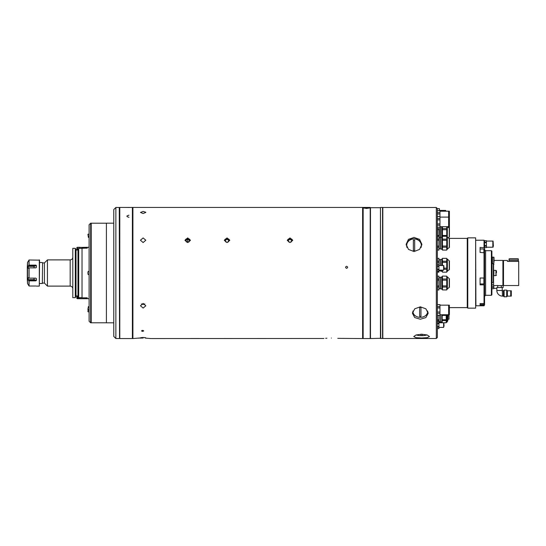<?xml version="1.0" encoding="UTF-8"?>
<svg xmlns="http://www.w3.org/2000/svg" width="546" height="546" viewBox="0 0 546 546"><rect width="100%" height="100%" fill="white"/><g stroke="black" fill="none" stroke-linecap="round" stroke-linejoin="round"><path stroke-width="0.82" d="M89.114 247.304L87.278 247.304L87.278 248.177L82.03 248.177L82.03 297.823L87.278 297.823L87.278 298.696L77.314 298.696L76.788 298.287L76.788 295.959L76.017 295.959L76.017 249.631L75.293 248.334L72.802 248.334L72.802 297.666L75.293 297.666L75.293 248.334M78.665 248.403L85.183 248.177M76.788 250.041L77.047 247.447L87.278 247.304L87.278 248.177M80.146 247.304L77.314 247.304L76.788 247.713M76.788 248.253L77.423 248.137M77.047 247.447L77.047 248.048M77.573 248.403L77.573 250.041M85.183 248.109L85.183 247.734L87.278 247.734M42.561 262.906L42.329 283.49L42.561 262.906L44.431 262.906L47.447 259.889L47.447 286.111L70.181 286.111L70.181 259.889C71.772 259.732 72.645 258.859 72.802 257.268M75.293 297.666L76.017 295.959L77.982 295.959M78.699 297.666L78.699 248.334L77.982 249.631L77.982 296.369L78.699 297.666L82.03 297.666M44.431 262.906L44.431 283.094L47.447 286.111M82.03 248.334L78.699 248.334M75.293 253.228L76.017 253.228M77.982 250.041L76.017 250.041M75.293 291.619L76.017 291.619M75.293 257.268L76.017 257.268M76.017 254.456L75.293 252.846M27.505 272.788L27.505 273.212M27.3 267.055L27.3 272.898M27.505 262.537L27.505 273L27.518 262.49L27.3 266.844M27.3 279.156L27.505 283.463L27.505 273L27.505 283.463M27.3 273.102L27.3 278.945M39.305 259.889L39.305 286.111L39.565 260.149L29.081 259.985L28.494 260.906L29.081 259.985L29.081 265.131L28.494 265.588L34.05 265.588L35.79 265.131L29.081 265.131M35.79 265.131L36.418 265.574L34.05 266.346L28.153 266.346L28.153 268.079L28.761 268.079M35.551 267.854L36.418 267.356L36.418 265.574M35.79 267.854L36.418 267.356L35.79 267.854L29.081 267.854L29.081 278.146L28.153 277.921L28.153 279.654L34.05 279.654L36.418 280.426L36.418 278.644L35.551 278.146M28.494 268.318L28.153 268.079L29.081 267.854M28.153 266.346L28.494 265.588M28.494 260.906L27.518 262.49M36.418 280.426L35.79 280.869L34.05 280.412L28.494 280.412L28.153 279.654M28.761 277.921L28.153 277.921L28.494 277.682M35.79 278.146L36.418 278.644L35.79 278.146L29.081 278.146M35.79 280.869L29.081 280.869L29.081 286.015L28.194 284.616M28.494 280.412L29.081 280.869M28.494 285.094L28.986 285.961L28.986 280.842M35.79 286.015L29.081 286.015M84.132 297.823L85.183 297.823M87.278 297.823L87.278 298.696L89.114 298.696M77.573 295.959L77.573 297.597L78.665 297.597M84.132 297.863L76.788 297.747M77.047 297.952L77.047 298.553L80.146 298.553M87.278 298.266L85.183 298.266L85.183 297.891M128.972 215.206C126.263 215.875 126.263 216.571 128.972 217.301M128.972 207.473L129.354 207.473L128.972 207.473C131.682 207.439 131.682 207.439 128.972 207.473C126.263 207.439 126.263 207.439 128.972 207.473C126.269 207.439 126.263 207.439 128.972 207.473C131.682 207.439 131.682 207.439 128.972 207.473M130.112 207.466L130.467 207.46M128.16 207.473L128.542 207.473M113.766 322.822L106.422 322.822L106.422 223.178L113.766 223.178M131.006 207.446L119.792 207.439L119.792 338.561L119.792 207.439M370.488 338.295L370.488 207.705L380.453 207.705L380.453 338.295L370.222 338.561L370.222 207.439L363.145 207.439L363.145 338.561L362.885 207.705L362.619 338.561L362.619 207.439L132.903 207.439L132.903 338.561L132.644 207.705L132.385 338.561L132.385 207.439L131.067 207.439M142.608 330.385C143.96 330.719 143.96 331.047 142.608 331.367C141.257 331.047 141.257 330.719 142.608 330.385C143.96 330.719 143.96 331.047 142.608 331.367C141.257 331.047 141.257 330.719 142.608 330.385M346.621 268.332C347.979 267.636 347.979 266.939 346.621 266.243C345.27 266.939 345.27 267.636 346.621 268.332M140.752 338.035L140.752 338.076C140.11 337.783 140.902 337.592 143.134 337.496C145.509 337.605 146.253 337.81 145.359 338.111L150.737 338.561L323.901 338.486M132.903 338.561L140.459 337.919M145.802 338.131L145.407 338.111M289.981 242.567L287.305 240.22L289.981 237.933L292.656 240.22L289.981 242.567M227.047 242.567L224.372 240.22L227.047 237.933L229.723 240.22L227.047 242.567M187.715 242.567L185.039 240.22L187.715 237.933L190.383 240.22L187.715 242.567M145.809 212.435L143.134 213.506L140.459 212.435L143.134 211.459L145.755 212.237M143.134 242.567L140.459 240.22L143.134 237.933L145.809 240.22L143.134 242.567M141.469 303.945L143.134 304.456L144.792 303.945M143.134 308.067L140.459 305.78L143.134 303.433L145.809 305.78L143.134 308.067M326.87 338.213L325.703 338.302M331.415 338.049C320.925 338.602 320.925 338.602 331.415 338.049C341.905 338.602 341.905 338.602 331.415 338.049M362.619 338.561L337.762 338.363M145.809 337.919L145.359 338.111M143.134 338.035L139.619 338.117M138.486 338.186L138.118 338.206M119.533 338.267L119.267 207.466L115.861 207.466L115.861 338.534L113.766 336.432L113.766 209.568L115.861 207.466M190.336 240.663A2.641 2.286 0 0 0 187.715 238.629A2.641 2.286 0 0 0 185.087 240.663M186.138 240.131L186.138 241.701L186.138 240.131L187.715 239.346L187.715 241.441L186.664 241.967M186.138 241.701L187.715 242.492L189.285 241.701L189.285 240.131L187.715 239.346M189.285 241.701L189.285 240.131M288.411 241.701L288.411 240.131L289.981 239.346L291.557 240.131L291.557 241.701L289.981 242.492L288.411 241.701L288.411 240.131M291.557 241.701L291.557 240.131M292.608 240.663A2.641 2.286 0 0 0 289.981 238.629A2.641 2.286 0 0 0 287.36 240.663M229.675 240.663A2.641 2.286 0 0 0 227.047 238.629A2.641 2.286 0 0 0 224.42 240.663M225.471 241.701L225.471 240.131L227.047 239.346L228.617 240.131L228.617 241.701L227.047 242.492L225.471 241.701L225.471 240.131M228.617 241.701L228.617 240.131M90.684 322.822L89.114 321.253L89.114 224.747L90.684 223.178L90.684 322.822L91.209 322.822L91.209 223.178L90.684 223.178M88.111 309.746L87.961 311.343L88.295 309.78M88.07 309.746L87.899 311.732L88.336 309.78M89.114 274.577L88.138 274.577L87.865 273L88.138 271.423L89.114 271.423M88.377 237.38L89.114 237.264L88.377 237.38L87.899 234.268L89.114 234.084M89.114 309.896L87.865 309.432L88.363 306.606L89.114 306.715M366.55 208.442L363.67 208.006L369.437 208.006L366.55 208.442M382.814 338.295L380.712 338.561L380.453 207.705M382.548 338.561L382.548 207.439L380.712 207.439M436.309 207.494L437.353 208.545L437.353 337.455L436.309 338.506L436.309 207.494L382.814 207.494L382.814 338.506L436.309 338.506M414.018 251.563L408.456 249.385L406.149 244.287L408.456 239.387L414.018 237.421L419.581 239.387L421.887 244.287L419.581 249.385L414.018 251.563M420.311 319.239L414.748 317.567L412.442 313.329L414.748 308.797L420.311 306.838L425.873 308.797L428.18 313.329L425.873 317.567L420.311 319.239M412.578 312.196A7.869 6.197 180 0 0 416.345 316.427M421.621 338.001L416.059 337.674L413.752 336.561L416.059 334.985L421.621 334.193L427.184 334.985L429.49 336.561L427.184 337.674L421.621 338.001M421.833 245.093A7.869 7.071 0 0 0 414.018 238.82A7.869 7.071 0 0 0 406.204 245.093M424.276 316.427A7.869 6.197 180 0 0 428.05 312.196M444.055 269.014L443.823 265.547L444.055 269.014M437.387 271.321L437.523 272.154L438.929 272.154L438.929 270.168L443.632 270.168L443.632 265.547L438.916 265.547L438.929 262.373L437.353 262.373M438.916 264.394L437.353 264.394L438.916 264.394L438.916 271.321L437.353 271.301M437.353 265.854L438.916 265.854M437.353 266.414L438.916 266.414M437.353 269.301L438.916 269.301M437.353 269.861L438.916 269.861M444.055 326.249L443.823 322.788L444.055 326.249M438.916 327.402L443.632 327.402L443.632 322.788L438.929 322.775M437.353 326.535L438.916 326.535L438.916 328.555L437.353 328.542L438.916 328.555M437.353 323.655L438.916 323.655L438.916 327.102L437.353 327.102M437.353 323.089L438.916 323.089L438.916 323.655M437.353 321.649L438.916 321.649L438.916 323.089M438.916 321.649L440.24 321.669L440.24 314.755M439.967 314.755L448.648 314.755L448.648 305.159L439.967 305.159M437.353 315.281L439.967 315.281L437.353 315.335M437.353 313.261L439.967 313.261L439.967 315.281M437.353 304.634L439.967 304.634L439.967 313.261M437.353 304.579L439.967 304.634M437.353 306.654L439.967 306.654M437.353 307.937L439.967 307.937M437.353 311.978L439.967 311.978M448.969 314.755L449.365 314.755L449.365 305.159L448.969 305.159L448.996 319.205L448.109 319.205M448.648 227.621L448.648 211.206L439.967 211.206M449.365 228.324L449.365 211.206L448.969 211.206L448.969 227.914M437.353 227.225L439.967 227.225L437.353 227.279L437.523 228.59L438.929 228.59L438.929 239.162L437.523 239.162L437.523 240.288L438.929 240.288L438.929 246.055L437.523 246.055L437.523 247.181L438.929 247.181L438.929 250.061L437.523 250.061L437.523 247.181M437.353 225.211L439.967 225.211L439.967 227.225M437.353 216.578L439.967 216.578L439.967 225.211M437.353 213.991L439.967 213.991L439.967 216.578M437.353 218.598L439.967 218.598M437.353 219.881L439.967 219.881M437.353 223.921L439.967 223.921M437.353 210.681L439.967 210.681L439.967 213.991M437.353 210.633L439.967 210.681M437.353 212.701L439.967 212.701M439.967 227.102L440.24 248.669L438.929 248.669M437.523 239.162L437.523 236.247L438.929 236.247L438.929 235.483L437.523 235.483L437.523 229.716L438.929 229.716L437.353 229.716M438.929 228.59L438.929 229.716M437.523 229.716L437.523 228.59M441.659 226.747L440.369 226.747L440.369 249.017L441.659 249.017M449.419 236.643L449.419 228.556L449.419 236.643A0.526 0.526 0 0 1 449.242 237.032L448.3 237.885M449.419 228.556A0.526 0.526 0 0 0 449.242 228.16L447.624 226.699M442.444 250.061L446.744 250.095L442.444 250.061L442.444 247.181L446.744 247.181L446.744 246.055L442.444 246.055L442.444 240.288L446.744 240.288L446.744 239.162L442.444 239.162L442.444 236.281L446.744 236.281L446.744 235.483L442.444 235.483L442.444 229.716L446.744 229.716L446.744 235.483M446.744 236.247L442.444 236.247L442.444 235.483M446.744 229.716L446.744 228.59L442.444 228.59L442.444 226.699M442.444 229.716L442.444 228.59M446.744 226.699L446.744 228.59M441.816 226.699L441.816 249.385L441.659 226.699M438.929 277.532L440.24 277.532L440.24 288.527L438.929 288.527M437.353 285.913L437.523 280.146L438.929 280.146L438.929 285.913L437.523 285.913L437.523 287.039L438.929 287.039L438.929 289.953L437.523 289.953L437.523 287.039M438.929 285.913L438.929 287.039M437.523 279.02L437.523 276.133L438.929 276.133L438.929 279.02L437.523 279.02L437.353 280.146M438.929 279.02L438.929 280.146M438.929 289.919L437.523 289.919M441.659 277.184L440.369 277.184L440.369 288.875L441.659 288.875M449.419 287.073L449.419 278.986L449.419 287.073A0.526 0.526 0 0 1 449.242 287.462L446.744 289.243M449.419 278.986A0.526 0.526 0 0 0 449.242 278.596L447.345 276.883L447.345 289.175M447.167 289.243L447.345 276.883M447.167 276.815L446.744 276.815M446.744 276.133L442.444 276.105L446.744 276.133L446.744 279.02L442.444 279.02L442.444 276.133M442.444 289.919L446.744 289.953L442.444 289.919L442.444 287.039L446.744 287.039L446.744 289.919M446.744 287.039L446.744 285.913L442.444 285.913L442.444 280.146L446.744 280.146L446.744 285.913M442.444 287.039L442.444 285.913M446.744 280.146L446.744 279.02M442.444 280.146L442.444 279.02M441.659 276.972L441.816 289.243L441.659 276.972M442.444 289.243L441.816 289.243M442.444 276.815L441.816 276.815M438.929 259.76L440.24 259.76L440.24 265.547M440.24 270.168L440.24 270.755L438.929 270.755M437.373 264.394L437.523 258.367L438.929 258.367L438.929 261.247L437.523 261.247M438.929 261.247L438.929 262.373M441.659 259.411L440.369 259.411L440.369 265.547M440.369 270.168L440.369 271.109L441.659 271.109M449.419 269.301L449.419 261.213L449.419 269.301A0.526 0.526 0 0 1 449.242 269.697L446.744 271.471M449.419 261.213A0.526 0.526 0 0 0 449.242 260.824L447.345 259.111L447.345 271.41M447.167 271.471L447.345 259.111M447.167 259.043L446.744 259.043M446.744 258.367L442.444 258.333L446.744 258.367L446.744 261.247L442.444 261.247L442.444 258.367M442.444 272.154L446.744 272.181L442.444 272.154L442.444 270.168M444.055 269.267L446.744 269.267L446.744 272.154M446.744 269.267L446.744 268.141L444.055 268.141M442.444 265.547L442.444 262.373L446.744 262.373L446.744 268.141M446.744 262.373L446.744 261.247M442.444 262.373L442.444 261.247M441.659 265.547L441.816 259.043L441.816 265.547M441.659 270.168L441.659 271.314L442.444 271.471M442.444 259.043L441.816 259.043M441.816 270.168L441.816 271.471M438.929 246.055L438.929 247.181M437.353 246.055L437.353 240.288M438.929 239.162L438.929 240.288M437.523 236.281L438.929 236.281M449.419 247.215L449.419 239.128L449.419 247.215A0.526 0.526 0 0 1 449.242 247.604L446.744 249.385M449.419 239.128A0.526 0.526 0 0 0 449.242 238.739L447.345 237.025L447.345 249.317M447.167 249.385L447.345 226.699M447.167 226.699L447.167 236.957L446.744 236.957M446.744 247.181L446.744 250.061M442.444 247.181L442.444 246.055M446.744 240.288L446.744 246.055M442.444 240.288L442.444 239.162M446.744 236.281L446.744 239.162M441.659 237.114L442.444 236.957M442.444 249.385L441.816 249.385M421.007 247.577A7.344 6.6 -0 0 0 414.018 238.95A7.344 6.6 -0 0 0 407.029 247.577M414.673 240.206A5.726 5.146 -0 0 0 414.018 240.172A5.726 5.146 -0 0 0 413.363 240.206L413.363 250.43A5.726 5.146 -0 0 0 414.018 250.464A5.726 5.146 -0 0 0 414.673 250.43L414.673 240.206M413.001 310.995A7.344 5.788 180 0 0 420.311 317.342A7.344 5.788 180 0 0 427.62 310.995M420.966 307.398A5.726 4.511 180 0 0 420.311 307.364A5.726 4.511 180 0 0 419.656 307.398L419.656 316.359A5.726 4.511 180 0 0 420.311 316.387A5.726 4.511 180 0 0 420.966 316.359L420.966 307.398M420.966 334.207L420.966 335.654A5.726 1.385 180 0 0 421.621 335.654A5.726 1.385 180 0 0 422.276 335.647L422.276 335.654A21.212 21.212 0 0 0 427.033 334.964A7.344 1.774 180 0 0 427.074 334.951M422.276 335.654L422.276 334.207M416.168 334.951A7.344 1.774 180 0 0 416.209 334.964A21.212 21.212 0 0 0 420.966 335.654M437.483 319.744L437.483 315.417L438.929 315.417L438.929 319.744L437.483 319.744L437.483 320.584L438.929 320.584L438.916 322.747M438.929 319.744L438.929 320.584M438.916 321.635L437.353 321.635L437.483 320.584M440.369 314.755L440.369 321.983L441.762 321.983M447.843 320.502L447.843 314.755L447.843 320.502A0.416 0.416 0 0 1 447.788 320.707L446.949 322.167L446.218 322.249M446.218 315.417L446.218 319.744L442.178 319.744L442.178 315.417L446.218 315.417L446.218 314.755M442.178 315.417L442.178 314.755M446.218 320.584L446.218 322.747L442.178 322.747L442.178 320.584L446.218 320.584L446.218 319.744M442.178 320.584L442.178 319.744M447.843 315.349L447.843 319.806L447.843 315.349M442.178 322.249L441.762 322.249L441.762 314.755M447.843 319.594L448.109 314.755M448.648 211.206L445.693 211.206L445.693 210.408L445.386 211.206L445.14 210.408L439.414 210.408M437.353 208.674L439.414 208.674L439.414 210.633M437.353 208.62L439.414 208.674M439.98 321.887L439.98 322.788M437.353 326.801L438.916 326.801M467.772 308.142L475.641 308.142L475.641 237.858L467.772 237.858L467.772 308.142L467.253 307.616L467.253 238.384L467.772 237.858M484.036 305.391L484.555 304.886L484.036 305.78L484.036 305.391L480.098 305.391L480.098 303.562L480.098 304.525L483.879 304.525L483.879 303.562M484.295 303.303L484.295 304.108L484.295 303.303M484.295 278.713L484.295 281.443M484.295 279.62L484.295 280.535M484.295 250.594L484.295 252.648M480.098 252.416L484.555 252.832L484.555 277.88L484.036 278.016L484.036 252.464M492.424 263.643L492.424 257.091L494 257.35L494 262.278M494 261.52L494 257.35M493.318 264.435L494 264.168M486.431 247.208L492.833 247.208L492.833 241.073L486.431 241.073M484.555 246.144L486.431 246.144L486.431 247.591L484.555 247.591M484.555 245.584L486.431 245.584L486.431 242.697L484.555 242.697M484.555 242.137L486.431 242.137L486.431 242.697M484.555 252.832L484.555 240.697L486.431 240.697L486.431 242.137M484.555 240.697L486.431 240.697M493.359 245.673L493.065 241.073L493.065 247.208L493.359 245.673M475.641 240.486L475.907 305.78L484.036 305.78M484.555 247.829L480.098 247.454L480.098 252.464M484.036 247.454L484.036 240.22L475.907 240.22M485.606 250.71L485.606 295.29L491.373 295.29L491.373 250.71L485.606 250.71L484.555 249.659M491.373 250.71L491.898 251.235L491.898 294.765L491.373 295.29M484.555 304.886L484.555 303.05L484.036 303.562L484.036 284.855L484.555 284.719L484.555 277.88M480.098 303.562L484.036 303.562M484.555 284.719L484.555 303.05M484.036 278.016L480.098 278.016L480.098 284.855L484.036 284.855M491.898 287.244L493.775 287.244L493.775 285.585L493.775 288.697L491.898 288.684L493.775 288.697M496.84 288.308L493.775 288.308M493.775 286.814L491.898 286.814M518.7 285.538L503.494 285.538L503.494 260.462L507.425 260.462L507.425 261.411L518.7 261.411L518.7 285.538M497.87 285.49L493.577 285.585L493.577 264.435M502.914 285.585L502.914 260.415L494 260.415M492.007 282.357L492.007 263.643L493.318 263.643L493.318 282.357L492.007 282.357L491.898 285.585M493.577 284.93L492.007 284.93M508.995 261.411L508.995 260.36L518.441 260.36L508.995 260.36L509.261 258.79L518.174 258.79L518.441 261.411M502.17 290.465L496.84 290.465A5.651 5.651 0 0 0 502.497 296.116L502.17 287.551M507.37 296.116L507.37 290.793L510.715 290.793L510.715 296.116L507.37 296.116L506.708 296.785L504.101 296.785L503.439 296.116L503.439 290.793L502.497 290.793M504.101 296.785L504.101 290.124L506.708 290.124L506.708 296.785M496.84 290.465L496.84 287.551L497.686 287.551L497.686 285.585L503.139 285.585L503.139 287.551L496.84 287.551M501.324 287.551L501.324 285.585M511.302 296.116L511.302 290.793L510.913 290.793L510.913 296.116L511.302 296.116M496.464 273L496.464 270.905L496.464 273M496.464 270.905L495.939 270.379L495.939 275.621L493.877 275.621L493.877 270.379L493.318 269.328M28.986 267.881L28.986 278.119M28.986 260.039L28.986 265.158M34.05 267.854L34.05 265.588M34.05 278.146L34.05 280.412M449.242 237.032L449.242 228.16M449.242 287.462L449.242 278.596M449.242 269.697L449.242 260.824M449.242 247.604L449.242 238.739M447.788 320.707L447.788 314.755M446.949 314.755L446.949 322.167M446.812 322.249L446.812 314.755M438.929 321.887L440.294 321.887L440.294 319.151M439.714 321.887L439.714 322.788M484.555 283.954L480.098 283.954L483.879 283.94L483.879 278.016M483.879 252.464L483.879 249.01L484.295 249.426M493.734 257.091L493.734 264.435M508.995 259.05L518.441 259.05M47.447 259.889L70.181 259.889M70.181 286.111C71.772 286.268 72.645 287.141 72.802 288.732M39.565 262.51L42.329 262.51M39.565 283.49L42.329 283.49M42.561 283.094L44.431 283.094M27.518 283.51L28.153 284.616M36.418 286.111L39.305 286.111M132.903 207.439L132.385 207.439M132.385 338.561L119.792 338.561M363.145 207.439L362.619 207.439M119.267 338.534L115.861 338.534M106.422 223.205L91.209 223.205M106.422 322.795L91.209 322.795M89.114 311.916L87.899 311.732M370.222 338.561L363.145 338.561M437.353 271.321L438.916 271.321M448.648 217.103L439.967 217.103M437.353 216.53L439.967 216.53M448.648 226.699L439.967 226.699M449.365 217.103L448.969 217.103M449.365 226.699L448.969 226.699M449.365 211.206L448.969 211.206M438.929 235.483L437.353 235.483M438.929 237.674L440.24 237.674M440.369 237.326L441.659 237.326M446.218 322.775L442.178 322.775M467.253 238.384L448.853 238.384M467.253 307.616L449.365 307.616M483.879 304.525L484.295 304.108M483.879 283.94L484.295 283.524M480.098 249.01L483.879 249.01M492.424 257.248L491.898 257.248M486.431 245.714L484.555 245.714M484.555 240.745L484.036 240.22M485.606 295.29L484.555 296.341M503.439 296.116L502.497 296.116M507.37 290.793L506.708 290.124M503.439 290.793L504.101 290.124M495.939 270.379L493.877 270.379M493.877 275.621L493.318 276.672M495.939 275.621L496.464 275.095"/></g></svg>
